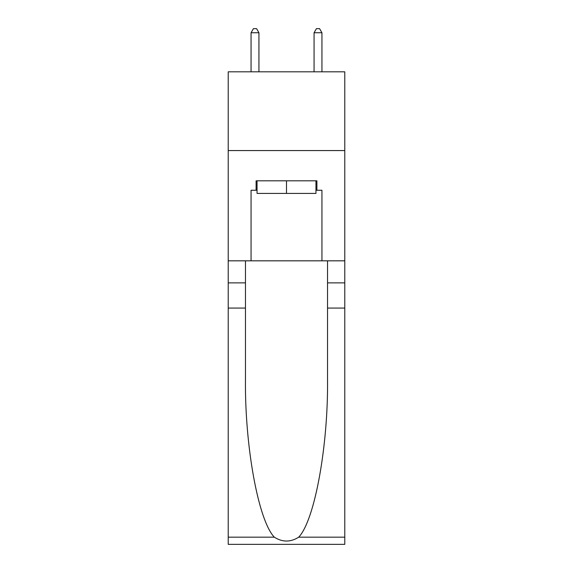 <?xml version="1.0" encoding="UTF-8"?>
<svg xmlns="http://www.w3.org/2000/svg" width="573" height="573" viewBox="0 0 573 573"><rect width="100%" height="100%" fill="white"/><g stroke="black" fill="none" stroke-linecap="round" stroke-linejoin="round"><path stroke-width="0.86" d="M344.781 150.563L344.781 71.811L228.219 71.811L228.219 150.563L344.781 150.563L344.781 260.822L321.94 260.822L321.94 190.257L316.898 190.257L316.898 180.81L256.102 180.81L256.102 190.257L257.048 190.257M315.952 180.81L315.952 193.409L257.048 193.409L257.048 180.81M286.5 180.81L286.5 193.409M298.691 537.166L344.781 537.166L344.781 544.35L228.219 544.35L228.219 308.081L245.466 308.081L245.466 378.323C244.628 445.465 258.251 520.463 274.309 537.166C282.432 542.345 290.554 542.345 298.691 537.166C314.749 520.463 328.372 445.465 327.534 378.323L327.534 260.822M327.534 308.081L344.781 308.081L344.781 260.822M228.219 308.081L228.219 150.563M245.466 260.822L245.466 308.081M344.781 537.166L344.781 308.081M228.219 260.822L251.06 260.822L251.06 190.257L256.102 190.257M251.06 260.822L321.94 260.822M315.952 190.257L316.898 190.257M258.932 71.811L258.932 32.747L251.06 32.747L251.06 71.811M251.06 32.747L253.424 28.65L256.575 28.65L258.932 32.747M321.94 71.811L321.94 32.747L314.068 32.747L314.068 71.811M314.068 32.747L316.425 28.65L319.576 28.65L321.94 32.747M327.534 282.876L344.781 282.876M245.466 282.876L228.219 282.876M228.219 537.166L274.309 537.166"/></g></svg>
